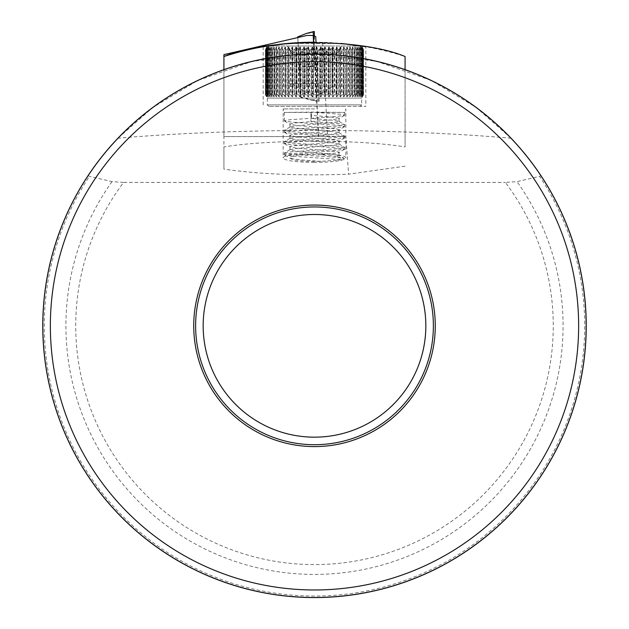 <?xml version="1.0" encoding="UTF-8"?>
<svg xmlns="http://www.w3.org/2000/svg" width="629" height="629" viewBox="0 0 629 629"><rect width="100%" height="100%" fill="white"/><g stroke="black" fill="none" stroke-linecap="round" stroke-linejoin="round"><path stroke-width="0.47" stroke-dasharray="3.15 2.36" d="M539.596 176.356L540.893 175.562L533.046 164.366L522.463 150.952L511.062 138.223L475.996 107.307L431.25 80.473L376.519 61.28L314.5 54.11L252.41 61.296L197.624 80.528L152.886 107.394L117.938 138.223L106.537 150.952L95.954 164.366L88.107 175.562L89.404 176.356A270.203 270.203 0 0 0 492.46 529.154A270.203 270.203 0 0 0 539.596 176.356L516.967 181.624L505.401 182.418A238.768 238.768 0 0 1 153.791 502.414A238.768 238.768 0 0 1 123.598 182.418L505.401 182.418M123.598 182.418L112.033 181.624L89.404 176.356M314.5 446.598A120.768 120.768 0 0 0 435.268 325.83A120.768 120.768 0 0 0 314.5 205.062A120.768 120.768 0 0 0 193.732 325.83A120.768 120.768 0 0 0 314.5 446.598M405.076 166.166L348.6 174.194L345.856 136.579L327.544 136.579L322.614 42.34C350.77 43.157 378.257 47.875 405.076 56.508L405.076 146.958C360.275 139.323 268.725 139.323 223.924 146.958L223.924 169.091C258.425 174.194 299.986 175.9 348.6 174.194M511.062 138.223A373.477 51.979 180 0 0 117.938 138.223M314.5 206.949A118.881 118.881 0 0 1 417.452 385.27A118.881 118.881 0 0 1 211.548 385.27A118.881 118.881 0 0 1 314.5 206.949M327.544 136.579L223.924 136.579L223.924 54.621L297.792 37.567L300.898 96.921L316.859 101.379L313.714 42.229M318.706 136.579L316.859 101.379M300.898 96.921L297.792 37.575L307.038 35.436L313.391 35.436M297.761 36.859L300.921 97.369L299.2 67.114L314.862 66.297M405.076 69.646L405.076 146.958M223.924 69.646L223.924 146.958M314.5 106.387L365.826 106.387L314.5 106.387M353.545 44.824L365.826 46.735L365.826 106.387M341.956 43.527L288.42 43.401M278.215 44.47A294.364 294.364 0 0 0 263.174 46.735L279.473 44.321M289.159 43.338L340.879 43.432M322.614 42.34L313.533 42.229A294.364 294.364 0 0 1 313.58 42.229M318.471 136.579L313.533 42.229M345.856 136.579L223.924 136.579L223.924 169.091M345.172 106.387L268.835 106.387L345.172 106.387M297.792 37.567L299.2 67.114L308.21 66.643L317.205 67.68L315.978 42.229L319.115 101.198L317.205 67.68M281.996 94.814L281.934 96.772L280.353 94.814L280.353 49.777L281.934 47.081L281.996 94.814L283.553 94.814L283.553 49.777L285.126 47.081L285.322 49.777L285.322 94.814L285.126 96.772L283.553 94.814M281.934 47.081L281.934 96.772M285.126 47.081L285.126 96.772M288.868 94.814L288.538 96.772L286.989 94.814L286.989 49.777L288.538 47.081L288.868 94.814L290.629 94.814L290.629 49.777L292.147 47.081L292.611 49.777L292.611 94.814L292.147 96.772L290.629 94.814M288.538 47.081L288.538 96.772M292.147 47.081L292.147 96.772M296.526 94.814L295.929 96.772L294.458 94.814L294.458 49.777L295.929 47.081L296.526 49.777L296.526 94.814L298.437 94.814L298.437 49.777L299.844 47.081L300.568 49.777L300.568 94.814L299.844 96.772L298.437 94.814M295.929 47.081L295.929 96.772M299.844 47.081L299.844 96.772M304.727 94.814L303.878 96.772L302.541 94.814L302.541 49.777L303.878 47.081L304.727 49.777L304.727 94.814L306.732 94.814L306.732 49.777L307.99 47.081L308.949 49.777L308.949 94.814L307.99 96.772L306.732 94.814M303.878 47.081L303.878 96.772M307.99 47.081L307.99 96.772M313.218 94.814L312.157 96.772L310.985 94.814L310.985 49.777L312.157 47.081L313.218 49.777L313.218 94.814L315.263 94.814L315.263 49.777L316.34 47.081L317.503 49.777L317.503 94.814L316.34 96.772L315.263 94.814M312.157 47.081L312.157 96.772M316.34 47.081L316.34 96.772M321.757 94.814L320.507 96.772L319.532 94.814L319.532 49.777L320.507 47.081L321.757 49.777L321.757 94.814L323.77 94.814L323.77 49.777L324.627 47.081L325.956 49.777L325.956 94.814L324.627 96.772L323.77 94.814M320.507 47.081L320.507 96.772M324.627 47.081L324.627 96.772M330.068 94.814L328.668 96.772L327.929 94.814L327.929 49.777L328.668 47.081L330.068 49.777L330.068 94.814L331.994 94.814L331.994 49.777L332.607 47.081L334.07 49.777L334.07 94.814L332.607 96.772L331.994 94.814M328.668 47.081L328.668 96.772M332.607 47.081L332.607 96.772M337.915 94.814L336.405 96.772L335.925 94.814L335.925 49.777L336.405 47.081L337.915 49.777L337.915 94.814L339.691 94.814L339.691 49.777L340.037 47.081L341.578 49.777L341.578 94.814L340.037 96.772L339.691 94.814M336.405 47.081L336.405 96.772M340.037 47.081L340.037 96.772M345.046 94.814L343.473 96.772L343.261 94.814L343.473 47.081L345.046 49.777L345.046 94.814L346.618 94.814L346.697 47.081L348.277 49.777L348.277 94.814L346.697 96.772L346.618 94.814M343.473 47.081L343.473 96.772M346.697 47.081L346.697 96.772M351.249 94.814L349.669 96.772L349.669 47.081L351.249 49.777L351.249 94.814L352.57 94.814L352.374 47.081L353.938 49.777L353.938 94.814L352.374 96.772L352.57 94.814M349.669 47.081L349.669 96.772M352.374 47.081L352.374 96.772M356.336 94.814L354.787 96.772L354.787 47.081L356.336 49.777L356.336 94.814L357.366 94.814L357.366 49.777L356.895 47.081L358.412 49.777L358.412 94.814L356.895 96.772L357.366 94.814M354.787 47.081L354.787 96.772M356.895 47.081L356.895 96.772M360.15 94.814L358.679 96.772L359.285 94.814L359.285 49.777L358.679 47.081L360.15 49.777L360.15 94.814L360.857 94.814L360.857 49.777L360.134 47.081L361.541 49.777L361.541 94.814L360.134 96.772L360.857 94.814M358.679 47.081L358.679 96.772M360.134 47.081L360.134 96.772M362.579 94.814L361.235 96.772L362.084 94.814L362.084 49.777L361.235 47.081L362.579 49.777L362.579 94.814L362.941 49.777L361.982 47.081L363.248 49.777L363.248 94.814L361.982 96.772L362.941 94.814M361.235 47.081L361.235 96.772M361.982 47.081L361.982 96.772M360.165 106.387L361.675 104.878L267.325 104.878L361.675 104.878L361.675 98.085L267.325 98.085L361.675 98.085L363.562 94.814L362.375 96.772L363.436 94.814L363.436 49.777L362.375 47.081L363.546 49.777L363.546 94.814L363.554 49.777L362.39 47.081L362.375 96.772L363.562 94.814L363.562 49.777L359.788 46.003L269.212 46.003L359.788 46.003M363.468 94.814L362.39 96.772L362.39 47.081L363.468 49.777L363.468 94.814L363.303 49.777L362.052 47.081L363.019 49.777L363.019 94.814L362.052 96.772L363.303 94.814M362.052 47.081L362.052 96.772M362.202 94.814L361.345 96.772L362.674 94.814L362.674 49.777L361.345 47.081L362.202 49.777L362.202 94.814L361.683 94.814L361.683 49.777L360.283 47.081L361.022 49.777L361.022 94.814L360.283 96.772L361.683 94.814M361.345 47.081L361.345 96.772M360.283 47.081L360.283 96.772M359.489 94.814L358.876 96.772L360.338 94.814L360.338 49.777L358.876 47.081L359.489 49.777L359.489 94.814L358.64 94.814L358.64 49.777L357.13 47.081L357.61 49.777L357.61 94.814L357.13 96.772L358.64 94.814M358.876 47.081L358.876 96.772M357.13 47.081L357.13 96.772M355.409 94.814L355.055 96.772L356.604 94.814L356.604 49.777L355.055 47.081L355.409 94.814L354.245 94.814L354.245 49.777L352.68 47.081L352.68 96.772L354.245 94.814M355.055 47.081L355.055 96.772M352.68 47.081L352.68 96.772M350.086 94.814L350.007 96.772L351.587 94.814L351.587 49.777L350.007 47.081L350.086 94.814L348.647 94.814L348.647 49.777L347.066 47.081L347.066 96.772L348.647 94.814M350.007 47.081L350.007 96.772M347.066 47.081L347.066 96.772M343.678 94.814L343.874 96.772L345.447 94.814L345.447 49.777L343.874 47.081L343.678 94.814L342.011 94.814L342.011 49.777L340.462 47.081L340.132 49.777L340.132 94.814L340.462 96.772L342.011 94.814M343.874 47.081L343.874 96.772M340.462 47.081L340.462 96.772M336.389 94.814L336.853 96.772L338.371 94.814L338.371 49.777L336.853 47.081L336.389 49.777L336.389 94.814L334.542 94.814L334.542 49.777L333.071 47.081L332.474 49.777L332.474 94.814L333.071 96.772L334.542 94.814M336.853 47.081L336.853 96.772M333.071 47.081L333.071 96.772M328.432 94.814L329.156 96.772L330.563 94.814L330.563 49.777L329.156 47.081L328.432 49.777L328.432 94.814L326.459 94.814L326.459 49.777L325.122 47.081L324.273 49.777L324.273 94.814L325.122 96.772L326.459 94.814M329.156 47.081L329.156 96.772M325.122 47.081L325.122 96.772M320.051 94.814L321.01 96.772L322.268 94.814L322.268 49.777L321.01 47.081L320.051 49.777L320.051 94.814L318.015 94.814L318.015 49.777L316.843 47.081L315.782 49.777L315.782 94.814L316.843 96.772L318.015 94.814M321.01 47.081L321.01 96.772M316.843 47.081L316.843 96.772M311.497 94.814L312.66 96.772L313.737 94.814L313.737 49.777L312.66 47.081L311.497 49.777L311.497 94.814L309.468 94.814L309.468 49.777L308.493 47.081L307.243 49.777L307.243 94.814L308.493 96.772L309.468 94.814M312.66 47.081L312.66 96.772M308.493 47.081L308.493 96.772M303.044 94.814L304.373 96.772L305.23 94.814L305.23 49.777L304.373 47.081L303.044 49.777L303.044 94.814L301.071 94.814L301.071 49.777L300.332 47.081L298.932 49.777L298.932 94.814L300.332 96.772L301.071 94.814M304.373 47.081L304.373 96.772M300.332 47.081L300.332 96.772M294.93 94.814L296.393 96.772L297.006 94.814L297.006 49.777L296.393 47.081L294.93 49.777L294.93 94.814L293.075 94.814L293.075 49.777L292.595 47.081L291.085 49.777L291.085 94.814L292.595 96.772L293.075 94.814M296.393 47.081L296.393 96.772M292.595 47.081L292.595 96.772M287.422 94.814L288.963 96.772L289.309 94.814L288.963 47.081L287.422 49.777L287.422 94.814L285.739 94.814L285.739 49.777L285.527 47.081L283.954 49.777L283.954 94.814L285.527 96.772L285.739 94.814M288.963 47.081L288.963 96.772M285.527 47.081L285.527 96.772M280.723 94.814L282.303 96.772L282.382 94.814L282.303 47.081L280.723 49.777L280.723 94.814L279.276 94.814L279.331 47.081L277.751 49.777L277.751 94.814L279.331 96.772L279.276 94.814M282.303 47.081L282.303 96.772M279.331 47.081L279.331 96.772M275.062 94.814L276.626 96.772L276.626 47.081L275.062 49.777L275.062 94.814L273.882 94.814L274.213 47.081L272.664 49.777L272.664 94.814L274.213 96.772L273.882 94.814M276.626 47.081L276.626 96.772M274.213 47.081L274.213 96.772M270.588 94.814L272.105 96.772L271.634 94.814L271.634 49.777L272.105 47.081L270.588 49.777L270.588 94.814L269.715 94.814L269.715 49.777L270.321 47.081L268.85 49.777L268.85 94.814L270.321 96.772L269.715 94.814M272.105 47.081L272.105 96.772M270.321 47.081L270.321 96.772M267.459 94.814L268.866 96.772L268.143 94.814L268.143 49.777L268.866 47.081L267.459 49.777L267.459 94.814L266.916 94.814L266.916 49.777L267.765 47.081L266.421 49.777L266.421 94.814L267.765 96.772L266.916 94.814M268.866 47.081L268.866 96.772M267.765 47.081L267.765 96.772M265.752 94.814L267.018 96.772L266.059 94.814L266.059 49.777L267.018 47.081L265.752 49.777L265.752 94.814L265.564 49.777L266.625 47.081L265.454 49.777L265.454 94.814L266.625 96.772L265.564 94.814M267.018 47.081L267.018 96.772M266.625 47.081L266.625 96.772L265.446 94.814L265.446 49.777L266.61 47.081L265.532 49.777L265.532 94.814L266.61 96.772L266.61 47.081M265.981 94.814L266.948 96.772L265.697 94.814L265.697 49.777L266.948 47.081L265.981 49.777L265.981 94.814L266.326 49.777L267.655 47.081L266.798 49.777L266.798 94.814L267.655 96.772L266.326 94.814M266.948 47.081L266.948 96.772M267.655 47.081L267.655 96.772M267.978 94.814L268.717 96.772L267.317 94.814L267.317 49.777L268.717 47.081L267.978 49.777L267.978 94.814L268.662 94.814L268.662 49.777L270.124 47.081L269.511 49.777L269.511 94.814L270.124 96.772L268.662 94.814M268.717 47.081L268.717 96.772M270.124 47.081L270.124 96.772M271.39 94.814L271.87 96.772L270.36 94.814L270.36 49.777L271.87 47.081L271.39 49.777L271.39 94.814L272.396 94.814L272.396 49.777L273.945 47.081L273.945 96.772L272.396 94.814M271.87 47.081L271.87 96.772M273.945 47.081L273.945 96.772M276.107 94.814L276.32 96.772L274.755 94.814L274.755 49.777L276.32 47.081L276.107 94.814L277.413 94.814L277.413 49.777L278.993 47.081L278.993 96.772L277.413 94.814M276.32 47.081L276.32 96.772M278.993 47.081L278.993 96.772M319.288 83.743L288.947 83.743L319.288 83.743M332.065 47.78C323.573 55.533 315.05 55.533 306.504 47.78C300.662 55.549 294.812 55.549 288.947 47.78L290.716 51.877L292.619 53.803L294.089 53.308L296.935 47.78C305.427 55.533 313.95 55.533 322.496 47.78C328.338 55.549 334.188 55.549 340.053 47.78L338.284 51.877L336.381 53.803L334.911 53.308L332.065 47.78L332.065 83.743M340.053 47.78L340.053 83.743M306.504 47.78L306.504 83.743M288.947 47.78L288.947 83.743M296.935 47.78L296.935 83.743M322.496 47.78L322.496 83.743M332.749 46.003L287.327 46.003L332.749 46.003M274.755 94.814L273.591 94.814M270.36 94.814L269.511 94.814M267.317 94.814L266.798 94.814M268.835 106.387L267.325 104.878L267.325 98.085L265.438 94.814L265.438 49.777L269.212 46.003M268.143 94.814L268.85 94.814M271.634 94.814L272.664 94.814M276.43 94.814L277.751 94.814M282.382 94.814L283.954 94.814M289.309 94.814L291.085 94.814M297.006 94.814L298.932 94.814M305.23 94.814L307.243 94.814M313.737 94.814L315.782 94.814M322.268 94.814L324.273 94.814M330.563 94.814L332.474 94.814M338.371 94.814L340.132 94.814M345.447 94.814L347.004 94.814M351.587 94.814L352.893 94.814M356.604 94.814L357.61 94.814M360.338 94.814L361.022 94.814M362.084 94.814L361.541 94.814M359.285 94.814L358.412 94.814M355.118 94.814L353.938 94.814M349.724 94.814L348.277 94.814M343.261 94.814L341.578 94.814M335.925 94.814L334.07 94.814M327.929 94.814L325.956 94.814M319.532 94.814L317.503 94.814M310.985 94.814L308.949 94.814M302.541 94.814L300.568 94.814M294.458 94.814L292.611 94.814M286.989 94.814L285.322 94.814M280.353 94.814L278.914 94.814M338.858 155.277L329.242 153.814L293.263 150.787L290.394 150.166L290.142 149.616L284.308 153.083L289.851 154.199L334.738 157.234L344.472 158.532L336.114 156.393L338.858 155.277L344.472 158.532L342.2 159.711L320.861 161.354C303.233 161.661 292.941 160.576 289.977 158.115L284.434 154.97M310.907 112.119L344.692 112.426L284.308 112.426L310.907 112.119L311.583 115.382L335.658 117.474L338.575 118.071L338.842 118.661L331.2 119.935L294.663 122.97L290.999 123.551L290.158 124.322L296.117 125.407L332.827 128.465L337.199 129.031L338.842 129.983L328.495 131.5L297.855 133.938L292.823 134.527L290.244 135.141L290.15 135.644L298.602 136.996L334.95 140.023L339.031 141.085L332.151 142.476L301.684 144.882L291.416 146.093L289.969 146.746L295.268 147.941L336.664 151.581L338.897 152.202L338.363 152.816L321.215 154.71L336.114 156.393M321.215 154.71C301.11 154.003 290.7 155.143 289.977 158.115C292.91 159.192 303.209 160.269 320.861 161.354M314.5 162.424C295.512 162.156 285.071 160.694 283.176 158.021C281.666 152.367 347.334 152.367 345.824 158.021C343.929 160.694 333.488 162.156 314.5 162.424M314.5 108.903L283.176 108.903L314.5 108.903M311.583 115.382L310.907 121.743L310.907 112.426M290.142 149.616L297.91 148.318L334.424 145.291L339.031 144.159L332.78 142.83L296.07 139.795L289.993 138.577L294.71 137.358L331.255 134.299L338.779 133.096L338.559 132.507L330.288 131.264L290.677 127.624L290.142 126.972L296.951 125.769L337.639 122.152L338.858 121.311L333.637 120.288L311.583 118.48M284.457 152.91L292.123 151.746L337.286 148.711L344.668 147.493L338.787 146.274L293.814 143.223L284.607 142.012L284.898 141.415L288.546 140.802L332.89 137.751L344.692 136.1L336.098 134.7L290.991 131.665L284.308 130.439L290.905 129.22L336.004 126.177L344.535 124.959L343.859 124.369L339.857 123.748L310.907 121.743M315.774 112.426L340.666 114.226L344.181 114.832L344.692 115.178L344.338 115.453L334.887 116.68L289.969 119.714L285.527 120.304L284.465 121.02L291.99 122.152L337.144 125.202L342.483 125.784L344.535 126.681L331.64 128.237L293.963 130.675L287.783 131.272L284.465 132.342L294.962 133.725L339.676 136.76L343.772 137.358L344.566 137.987L336.24 139.206L291.125 142.248L284.308 143.483L290.771 144.678L335.855 147.729L344.692 149.136L333.158 150.771L288.719 153.814L284.308 154.805L293.562 156.259L342.2 159.711M314.437 36.262L314.17 55.777L315.239 61.367L317.346 67.232M300.921 97.369L310.105 99.932L319.029 99.468M313.415 35.9L313.093 35.436M112.033 181.624A248.573 248.573 0 0 0 480.249 511.078A248.573 248.573 0 0 0 516.967 181.624M277.413 49.777L276.107 49.777M274.755 49.777L273.591 49.777M272.396 49.777L271.39 49.777M270.36 49.777L269.511 49.777M268.662 49.777L267.978 49.777M267.317 49.777L266.798 49.777M266.916 49.777L267.459 49.777M268.143 49.777L268.85 49.777M269.715 49.777L270.588 49.777M271.634 49.777L272.664 49.777M273.882 49.777L275.062 49.777M276.43 49.777L277.751 49.777M279.276 49.777L280.723 49.777M282.382 49.777L283.954 49.777M285.739 49.777L287.422 49.777M289.309 49.777L291.085 49.777M293.075 49.777L294.93 49.777M297.006 49.777L298.932 49.777M301.071 49.777L303.044 49.777M305.23 49.777L307.243 49.777M309.468 49.777L311.497 49.777M313.737 49.777L315.782 49.777M318.015 49.777L320.051 49.777M322.268 49.777L324.273 49.777M326.459 49.777L328.432 49.777M330.563 49.777L332.474 49.777M334.542 49.777L336.389 49.777M338.371 49.777L340.132 49.777M342.011 49.777L343.678 49.777M345.447 49.777L347.004 49.777M348.647 49.777L350.086 49.777M351.587 49.777L352.893 49.777M354.245 49.777L355.409 49.777M356.604 49.777L357.61 49.777M358.64 49.777L359.489 49.777M360.338 49.777L361.022 49.777M361.683 49.777L362.202 49.777M362.084 49.777L361.541 49.777M360.857 49.777L360.15 49.777M359.285 49.777L358.412 49.777M357.366 49.777L356.336 49.777M355.118 49.777L353.938 49.777M352.57 49.777L351.249 49.777M349.724 49.777L348.277 49.777M346.618 49.777L345.046 49.777M343.261 49.777L341.578 49.777M339.691 49.777L337.915 49.777M335.925 49.777L334.07 49.777M331.994 49.777L330.068 49.777M327.929 49.777L325.956 49.777M323.77 49.777L321.757 49.777M319.532 49.777L317.503 49.777M315.263 49.777L313.218 49.777M310.985 49.777L308.949 49.777M306.732 49.777L304.727 49.777M302.541 49.777L300.568 49.777M298.437 49.777L296.526 49.777M294.458 49.777L292.611 49.777M290.629 49.777L288.868 49.777M286.989 49.777L285.322 49.777M283.553 49.777L281.996 49.777M280.353 49.777L278.914 49.777M306.622 33.353L314.492 32.936M319.115 101.198L310.105 99.932L319.1 100.962M308.21 66.643L317.047 64.677M313.132 35.436L314.146 54.416M313.895 36.112L315.239 61.367M263.174 46.735L263.174 106.387M291.856 83.743L314.5 97.346L337.144 83.743M338.284 51.877L341.673 46.003M290.716 51.877L287.327 46.003M284.308 120.839L284.308 112.426L283.176 108.903L283.176 158.021M344.692 115.178L344.692 112.426L345.824 108.903L345.824 158.021M338.882 143.97L344.55 147.249M290.126 138.301L284.45 141.588M338.874 132.64L344.55 135.927M290.134 126.979L284.45 130.266M338.866 121.311L344.55 124.605M344.535 115.359L338.874 118.645M284.457 121.02L290.126 124.306M344.543 126.673L338.882 129.959M284.45 132.334L290.118 135.62M344.55 137.995L338.889 141.281M284.442 143.648L290.111 146.934M344.558 149.309L338.897 152.595M339.031 155.481L339.031 152.407M339.031 144.159L339.031 141.085M339.031 132.837L339.031 129.763M339.031 121.515L339.031 118.441M289.969 149.82L289.969 146.746M289.969 138.498L289.969 135.424M289.969 127.176L289.969 124.102M284.308 130.439L284.308 132.153M284.308 141.761L284.308 143.483M284.308 153.083L284.308 154.805M344.692 124.778L344.692 126.5M344.692 136.1L344.692 137.822M344.692 147.422L344.692 149.136M314.17 55.777L313.085 35.358"/><path stroke-width="0.94" d="M314.5 54.11A271.72 271.72 0 0 1 549.817 461.686A271.72 271.72 0 0 1 79.183 461.686A271.72 271.72 0 0 1 314.5 54.11M88.107 175.562A271.72 271.72 0 0 0 493.451 530.302A271.72 271.72 0 0 0 540.893 175.562A271.72 271.72 0 0 1 135.549 530.302A271.72 271.72 0 0 1 88.107 175.562L88.076 175.735M314.5 206.949A118.881 118.881 0 0 1 417.452 385.27A118.881 118.881 0 0 1 211.548 385.27A118.881 118.881 0 0 1 314.5 206.949M314.5 205.062A120.768 120.768 0 0 1 419.087 386.214A120.768 120.768 0 0 1 209.913 386.214A120.768 120.768 0 0 1 314.5 205.062M313.714 42.229L313.391 35.436L307.038 35.436L223.924 54.621L223.924 56.508C267.459 38.227 361.298 38.165 405.076 56.508L405.076 69.646M288.42 43.401L263.174 46.735A294.364 294.364 0 0 0 223.924 56.508L223.924 69.646M365.826 46.735L341.956 43.527M279.473 44.321L289.159 43.338M340.879 43.432L353.545 44.824M278.215 44.47A294.364 294.364 0 0 1 313.533 42.229L313.226 35.436M313.093 35.436L314.248 31.45L314.437 36.262M297.792 37.575L297.761 36.859L306.622 33.353L314.107 31.686M315.711 36.6L316.01 42.229L315.711 36.6L313.415 35.9M314.5 61.697A264.133 264.133 0 0 1 543.252 457.896A264.133 264.133 0 0 1 85.748 457.896A264.133 264.133 0 0 1 314.5 61.697M314.5 54.173A271.657 271.657 0 0 1 549.762 461.655A271.657 271.657 0 0 1 79.238 461.655A271.657 271.657 0 0 1 314.5 54.173M314.5 214.497A111.333 111.333 0 0 1 410.918 381.496A111.333 111.333 0 0 1 218.082 381.496A111.333 111.333 0 0 1 314.5 214.497M306.622 33.353L314.178 31.466"/></g></svg>
